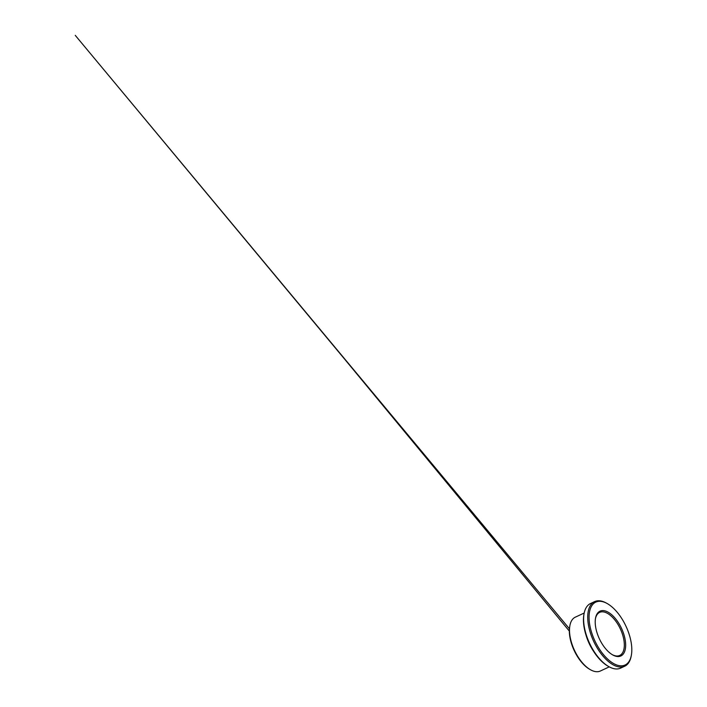 <?xml version="1.0" encoding="UTF-8"?>
<svg xmlns="http://www.w3.org/2000/svg" width="707" height="707" viewBox="0 0 707 707"><rect width="100%" height="100%" fill="white"/><g stroke="black" fill="none" stroke-linecap="round" stroke-linejoin="round"><path stroke-width="1.06" d="M595.462 618.598A23.755 11.772 -115 0 1 599.66 612.377A23.755 11.772 -115 0 1 623.344 637.405A23.755 11.772 -115 0 1 619.721 655.442A23.755 11.772 -115 0 1 612.253 654.655M630.379 638.668A34.678 17.18 -115 0 1 631.351 655.248A34.678 17.18 -115 0 1 608.506 659.861A34.678 17.18 -115 0 1 589.064 618.121A34.678 17.18 -115 0 1 607.295 603.601A34.678 17.18 -115 0 1 630.379 638.668M631.263 655.707A35.633 17.657 -115 0 1 631.174 656.184A35.633 17.657 -115 0 1 624.732 666.206A35.633 17.657 -115 0 1 593.686 641.364A35.633 17.657 -115 0 1 594.64 601.613A35.633 17.657 -115 0 1 606.456 603.124A35.633 17.657 -115 0 1 606.88 603.371M622.549 666.904A35.633 17.657 -115 0 1 620.622 668.124A35.633 17.657 -115 0 1 608.807 666.613A35.633 17.657 -115 0 1 584.088 613.543A35.633 17.657 -115 0 1 590.531 603.522A35.633 17.657 -115 0 1 592.713 602.832M608.382 666.365A34.678 17.18 -115 0 1 607.967 666.135A34.678 17.18 -115 0 1 583.911 614.489A34.678 17.18 -115 0 1 584.009 614.029M609.266 666.86L600.34 671.023A29.694 14.714 -115 0 1 590.495 669.759A29.694 14.714 -115 0 1 569.904 625.536A29.694 14.714 -115 0 1 575.268 617.184L584.194 613.031M590.071 669.511A28.74 14.237 -115 0 1 589.665 669.282A28.74 14.237 -115 0 1 569.727 626.482A28.74 14.237 -115 0 1 569.815 626.013M624.643 637.201A24.701 12.24 -115 0 1 612.677 654.903A24.701 12.24 -115 0 1 595.541 618.112A24.701 12.24 -115 0 1 609.222 612.845A24.701 12.24 -115 0 1 624.643 637.201M593.677 651.483A29.694 14.714 -115 0 1 585.935 634.859M607.295 603.601L606.456 603.124M631.351 655.248L631.174 656.184M594.64 601.613L590.531 603.522M624.732 666.206L620.622 668.124M607.967 666.135L608.807 666.613M583.911 614.489L584.088 613.543M589.665 669.282L590.495 669.759M569.727 626.482L569.904 625.536M569.338 631.086L344.053 358.449L75.251 35.35L569.427 628.797"/></g></svg>
